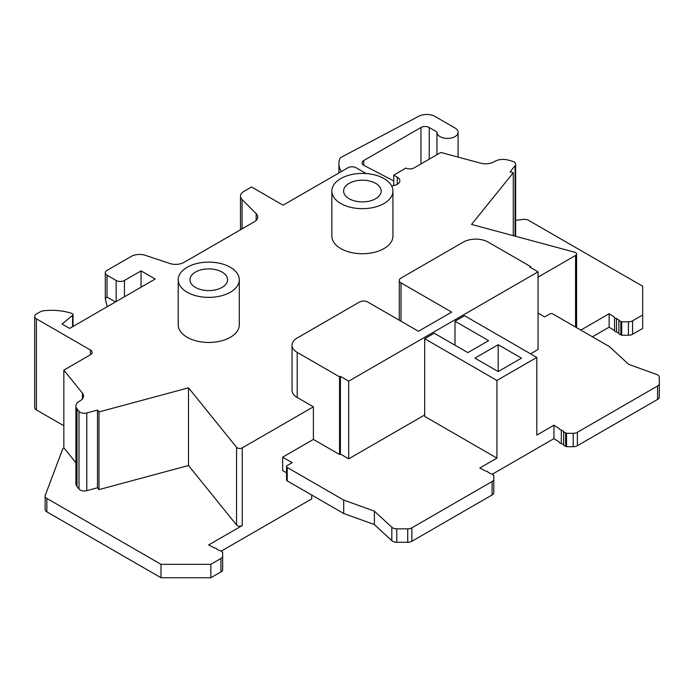 <?xml version="1.0" encoding="UTF-8"?>
<svg xmlns="http://www.w3.org/2000/svg" width="694" height="694" viewBox="0 0 694 694"><rect width="100%" height="100%" fill="white"/><g stroke="black" fill="none" stroke-linecap="round" stroke-linejoin="round"><path stroke-width="1.04" d="M536.8 357.427L496.939 380.442L424.685 338.724L434.236 333.207L467.869 352.63L488.628 340.641L454.995 321.227L464.546 315.709L536.8 357.427L536.8 435.103L553.951 425.205L553.951 438.625L559.355 442.104A2.134 1.232 0 0 0 559.355 442.139A2.134 1.232 0 0 0 561.316 443.371L563.658 444.88A2.403 1.388 0 0 0 565.627 446.138L566.521 446.719L573.218 446.719A5.873 3.392 0 0 0 577.373 445.721L657.582 399.414A5.873 3.392 0 0 0 659.3 397.02L659.3 377.284A5.873 3.392 0 0 0 656.541 374.413L628.634 364.341L609.471 346.636L552.997 314.035A2.351 1.353 0 0 0 549.674 314.035L544.686 316.906L538.05 313.072M498.179 344.718L474.93 358.147L498.179 371.568L521.437 358.147L498.179 344.718L498.179 371.568M383.99 178.575A30.536 17.628 0 0 0 350.704 174.758A30.536 17.628 0 0 0 331.853 191.041A30.536 17.628 0 0 0 340.797 203.507A30.536 17.628 0 0 0 374.083 207.333A30.536 17.628 0 0 0 392.934 191.041A30.536 17.628 0 0 0 383.99 178.575M349.108 198.718A18.79 10.852 0 0 0 369.581 201.069A18.79 10.852 0 0 0 381.188 191.041A18.79 10.852 0 0 0 375.68 183.372A18.79 10.852 0 0 0 355.207 181.021A18.79 10.852 0 0 0 343.599 191.041A18.79 10.852 0 0 0 349.108 198.718M230.347 267.277A30.536 17.628 0 0 0 197.061 263.46A30.536 17.628 0 0 0 178.211 279.751A30.536 17.628 0 0 0 187.154 292.217A30.536 17.628 0 0 0 220.44 296.034A30.536 17.628 0 0 0 239.291 279.751A30.536 17.628 0 0 0 230.347 267.277M195.465 287.42A18.79 10.852 0 0 0 215.938 289.771A18.79 10.852 0 0 0 227.545 279.751A18.79 10.852 0 0 0 222.037 272.074A18.79 10.852 0 0 0 201.555 269.723A18.79 10.852 0 0 0 189.956 279.751A18.79 10.852 0 0 0 195.465 287.42M339.557 376.842L340.39 376.365L348.692 381.162L538.05 271.84L529.739 267.043L530.572 266.565L488.212 242.111A17.619 10.176 0 0 0 463.297 242.111L401.011 278.068A5.873 3.392 0 0 0 399.293 280.463A5.873 3.392 0 0 0 401.011 282.866L451.673 312.109L418.456 331.29L367.794 302.046A5.873 3.392 0 0 0 359.483 302.046L297.197 338.004A17.619 10.176 0 0 0 292.035 345.196A17.619 10.176 0 0 0 297.197 352.387L339.557 376.842L339.557 454.527L313.393 439.415L282.666 457.164L282.666 470.584L286.544 472.822M496.939 380.442L496.939 458.118L424.685 416.4L424.685 338.724M492.367 474.184L553.951 438.625M282.666 457.164L292.217 462.672L287.229 465.553A2.351 1.353 0 0 0 286.544 466.507A2.351 1.353 0 0 0 287.229 467.47L343.704 500.07L374.378 511.14L391.815 527.249A5.873 3.392 0 0 0 396.795 528.845L407.716 528.845A5.873 3.392 0 0 0 411.872 527.848L492.072 481.541A5.873 3.392 0 0 0 493.79 479.146L493.79 475.277L492.801 474.757A2.403 1.388 0 0 0 490.606 473.629L487.995 472.276A2.134 1.232 0 0 0 485.809 471.139L479.788 468.016L496.939 458.118M286.544 466.507L286.544 479.936A2.351 1.353 0 0 0 287.229 480.899L343.704 513.499L374.378 524.56L391.815 540.678A5.873 3.392 0 0 0 396.795 542.266L407.716 542.266A5.873 3.392 0 0 0 411.872 541.277L492.072 494.969A5.873 3.392 0 0 0 493.79 492.575L493.79 479.146M659.3 390.713L659.3 377.284M75.898 462.733L63.848 447.812A5.873 3.392 0 0 0 62.599 449.278L45.266 495.308A5.873 3.392 0 0 0 45.127 496.028A5.873 3.392 0 0 0 46.845 498.422L160.999 564.326L210.829 564.326L220.944 558.479A5.873 3.392 0 0 0 222.67 556.085L222.67 552.216L221.672 551.695A2.403 1.388 0 0 0 219.486 550.568L216.875 549.214A2.134 1.232 0 0 0 214.68 548.078L208.66 544.955L242.241 525.566A3.522 2.039 180 0 1 236.559 524.994L188.516 465.509L98.99 489.608L97.498 487.769L86.785 490.649A5.873 3.392 180 0 1 78.986 489.01L76.999 486.555A11.746 6.784 180 0 1 75.898 483.692L75.898 406.007A11.746 6.784 0 0 0 76.999 408.879L76.999 486.555M76.999 408.879L78.986 411.334A5.873 3.392 0 0 0 86.785 412.973L97.498 410.093L98.99 411.932L188.516 387.833L236.559 447.309A3.522 2.039 0 0 0 242.241 447.89L313.393 406.814L313.393 439.415M221.239 551.123L311.736 498.873L311.736 495.039M580.817 330.092L609.141 313.74L614.546 317.219A2.134 1.232 0 0 0 614.546 317.253A2.134 1.232 0 0 0 616.515 318.485L618.857 319.986A2.403 1.388 0 0 0 620.818 321.253L621.711 321.825L628.417 321.825A5.873 3.392 0 0 0 632.572 320.836L642.687 314.989L642.687 286.223L528.542 220.319A5.873 3.392 0 0 0 523.137 219.408L515.633 220.345M538.05 277.114L575.56 255.453A3.522 2.039 0 0 0 576.593 254.013A3.522 2.039 0 0 0 574.554 252.174L471.53 224.431L513.282 172.745L510.09 171.886L515.087 165.701A5.873 3.392 0 0 0 515.633 164.27A5.873 3.392 0 0 0 512.241 161.199L507.982 160.045A11.746 6.784 0 0 0 494.354 161.615A11.746 6.784 0 0 1 480.725 163.185L440.881 152.454A5.873 3.392 0 0 0 440.517 152.654L414.023 167.948A5.873 3.392 0 0 1 405.938 168.069L393.758 175.105L397.272 177.135L397.272 184.326M240.488 229.783L240.488 196.15A11.746 6.784 0 0 1 243.924 191.353L251.523 186.964L283.083 205.19L347.859 167.792A5.873 3.392 0 0 1 356.161 167.792L366.137 173.543M391.555 185.81A8.805 5.084 0 0 0 399.857 180.735A8.805 5.084 0 0 0 397.272 177.135M313.393 406.814L297.197 397.462A17.619 10.176 180 0 1 292.035 390.271L292.035 345.196M90.402 354.79A5.873 3.392 0 0 0 92.12 352.387A5.873 3.392 0 0 0 90.402 349.993L90.402 354.79L64.186 369.919A5.873 3.392 0 0 0 63.848 370.136L82.43 393.142A11.746 6.784 0 0 1 83.532 396.005A11.746 6.784 0 0 1 79.715 401.011A11.746 6.784 0 0 0 75.898 406.007M240.488 196.15A11.746 6.784 0 0 0 242.059 199.534L256.147 213.631A11.746 6.784 0 0 1 257.726 217.022A11.746 6.784 0 0 1 254.282 221.811L183.979 262.401A11.746 6.784 0 0 1 169.804 263.477L145.393 255.349A11.746 6.784 0 0 0 131.218 256.424L107.015 270.4A5.873 3.392 0 0 0 105.297 272.794A5.873 3.392 0 0 0 107.015 275.197L116.15 280.471A5.873 3.392 0 0 0 124.452 280.471L141.064 270.877L155.178 279.031L69.643 328.418L62.07 324.046L72.601 315.354A2.351 1.353 0 0 0 73.026 314.582A2.351 1.353 0 0 0 71.838 313.402A41.111 23.735 0 0 0 43.418 310.791A5.873 3.392 0 0 0 40.434 311.71L36.418 314.035A5.873 3.392 0 0 0 34.7 316.429A5.873 3.392 0 0 0 36.418 318.824L90.402 349.993M239.291 279.751L239.291 324.818A30.536 17.628 180 0 1 220.44 341.11A30.536 17.628 180 0 1 187.154 337.284A30.536 17.628 180 0 1 178.211 324.818L178.211 279.751M392.934 191.041L392.934 236.116A30.536 17.628 180 0 1 374.083 252.399A30.536 17.628 180 0 1 340.797 248.582A30.536 17.628 180 0 1 331.853 236.116L331.853 191.041M107.015 275.197L107.015 297.058L105.297 298.715L107.232 306.713M107.015 297.058L115.482 301.951M141.064 270.877L141.064 287.177M34.7 316.429L34.7 407.534A5.873 3.392 0 0 0 36.418 409.928L63.848 425.769M45.127 496.028L45.127 509.448A5.873 3.392 0 0 0 46.845 511.851L160.999 577.755L210.829 577.755L220.944 571.908A5.873 3.392 0 0 0 222.67 569.514L222.67 556.085M609.141 313.74L609.141 327.169L592.442 336.807M609.141 327.169L614.546 330.639A2.134 1.232 0 0 0 614.546 330.682A2.134 1.232 0 0 0 616.515 331.906L618.857 333.415A2.403 1.388 0 0 0 620.818 334.682L621.711 335.254L628.417 335.254A5.873 3.392 0 0 0 632.572 334.265L642.687 328.418L642.687 314.989M63.848 447.812L63.848 370.136M160.999 564.326L160.999 577.755M210.829 564.326L210.829 577.755M97.498 410.093L97.498 487.769M98.99 411.932L98.99 489.608M188.516 387.833L188.516 465.509M614.546 317.288L614.546 330.648M616.515 318.485L616.515 331.906M618.857 319.986L618.857 333.415M620.818 321.253L620.818 334.682M621.711 321.825L621.711 335.254M553.951 425.205L559.355 428.675A2.134 1.232 0 0 0 559.355 428.71A2.134 1.232 0 0 0 561.316 429.942L563.658 431.451A2.403 1.388 0 0 0 565.627 432.718L566.521 433.29L573.218 433.29A5.873 3.392 0 0 0 577.373 432.293L657.582 385.985A5.873 3.392 0 0 0 659.3 383.591L659.3 397.02M566.521 433.29L566.521 446.719M565.627 432.718L565.627 446.138M563.658 431.451L563.658 444.88M561.316 429.942L561.316 443.371M424.685 414.969L348.692 458.838L340.39 454.041L339.557 454.527M538.05 271.84L538.05 349.516L530.572 353.827M340.39 376.365L340.39 454.041M348.692 381.162L348.692 458.838M530.572 266.565L530.572 267.52M454.995 321.227L454.995 345.196M374.378 511.14L374.378 524.56M343.704 500.07L343.704 513.499M513.282 172.745L513.282 235.674M393.758 180.917L363.986 165.441A5.873 3.392 0 0 1 362.042 162.925A5.873 3.392 0 0 1 363.76 160.522L420.946 127.514L420.946 163.949M420.946 127.514A5.873 3.392 0 0 1 429.248 127.514L436.968 131.964A10.575 6.107 0 0 0 436.951 132.302A10.575 6.107 0 0 0 447.517 138.41A10.575 6.107 0 0 0 458.092 132.302A10.575 6.107 0 0 0 454.995 127.991L435.008 116.453A11.746 6.784 0 0 0 418.768 116.245L341.517 157.122A5.873 3.392 0 0 0 339.722 158.952A41.111 23.735 0 0 0 338.932 163.593A41.111 23.735 0 0 0 341.318 171.565M393.758 175.105L393.758 185.576M242.241 525.566L242.241 447.89M242.059 199.534L242.059 228.873M256.147 213.631L256.147 220.406M116.15 280.471L116.15 301.569M124.452 280.471L124.452 296.772M72.601 315.354L72.601 326.709M36.418 318.824L36.418 409.928M46.845 498.422L46.845 511.851M220.944 558.479L220.944 571.908M82.43 393.142L82.43 398.868M78.986 411.334L78.986 489.01M86.785 412.973L86.785 490.649M236.559 447.309L236.559 524.994M575.56 327.056L575.56 255.453M628.417 321.825L628.417 335.254M632.572 320.836L632.572 334.265M657.582 385.985L657.582 399.414M577.373 432.293L577.373 445.721M573.218 433.29L573.218 446.719M401.011 282.866L401.011 321.227M297.197 352.387L297.197 397.462M492.072 481.541L492.072 494.969M411.872 527.848L411.872 541.277M407.716 528.845L407.716 542.266M396.795 528.845L396.795 542.266M391.815 527.249L391.815 540.678M287.229 467.47L287.229 480.899M515.087 165.701L515.087 236.16M429.248 127.514L429.248 159.16M363.76 160.522L363.76 165.319M105.297 298.715L105.297 272.794M73.026 326.458L73.026 314.582M614.546 330.682L614.546 317.253M399.293 320.229L399.293 280.463M576.593 327.655L576.593 254.013M515.633 236.307L515.633 164.27M338.932 172.945L338.932 163.593M458.092 157.096L458.092 132.302M436.951 154.71L436.951 132.302"/></g></svg>
